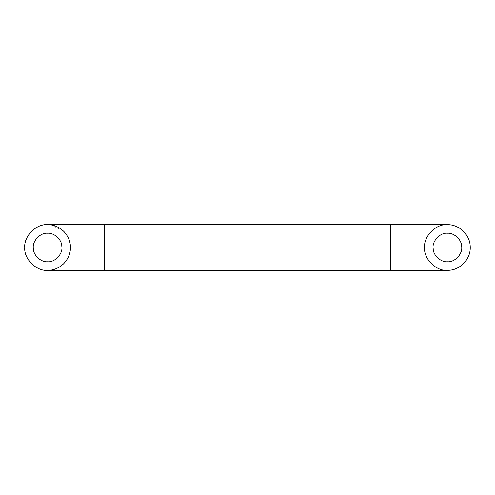 <?xml version="1.0" encoding="UTF-8"?>
<svg xmlns="http://www.w3.org/2000/svg" width="495" height="495" viewBox="0 0 495 495"><rect width="100%" height="100%" fill="white"/><g stroke="black" fill="none" stroke-linecap="round" stroke-linejoin="round"><path stroke-width="0.37" stroke-dasharray="2.48 1.86" d="M61.832 246.38C63.162 253.619 55.162 262.492 47.594 261.781M33.363 248.62C32.033 241.381 40.033 232.508 47.594 233.219M461.637 246.38C462.967 253.619 454.967 262.492 447.406 261.781M433.168 248.62C431.838 241.381 439.838 232.508 447.406 233.219M447.975 270.338L447.4 270.344M460.468 228.758L460.468 228.758C467.02 233.906 470.281 240.155 470.25 247.5M63.892 231.487L51.226 224.947M390.289 224.662L390.289 270.338M104.711 224.656L104.711 270.344"/><path stroke-width="0.74" d="M61.832 246.38C63.162 253.619 55.162 262.492 47.594 261.781C41.005 262.319 33.388 255.494 33.363 248.62C32.033 241.381 40.033 232.508 47.594 233.219C54.184 232.681 61.807 239.506 61.832 246.38C61.807 239.506 54.184 232.681 47.594 233.219M47.594 261.781C41.005 262.319 33.388 255.494 33.363 248.62M461.637 246.38C462.967 253.619 454.967 262.492 447.406 261.781C440.816 262.319 433.193 255.494 433.168 248.62C431.838 241.381 439.838 232.508 447.406 233.219C453.995 232.681 461.612 239.506 461.637 246.38C461.612 239.506 453.995 232.681 447.406 233.219M447.406 261.781C440.816 262.319 433.193 255.494 433.168 248.62M446.83 224.662C451.44 224.47 455.988 225.838 460.468 228.758C467.02 233.906 470.281 240.155 470.25 247.5C470.33 252.84 468.418 257.883 464.514 262.641C459.651 267.677 454.138 270.245 447.975 270.338C436.596 271.712 423.491 259.058 424.555 247.5C423.584 236.449 435.606 223.988 446.83 224.662L46.004 224.711C34.959 224.631 23.865 236.876 24.75 247.5C23.729 258.805 36.296 271.365 47.594 270.344C53.355 270.425 58.695 268.24 63.608 263.798C68.242 258.836 70.519 253.403 70.445 247.5C70.519 241.739 68.335 236.406 63.892 231.487C58.93 226.852 53.497 224.575 47.594 224.656C36.296 223.635 23.729 236.195 24.75 247.5C23.704 258.928 36.543 271.545 47.885 270.344C53.553 270.344 58.794 268.166 63.608 263.798C68.242 258.836 70.519 253.403 70.445 247.5C70.519 241.739 68.335 236.406 63.892 231.487M470.25 247.5C470.33 252.84 468.418 257.883 464.514 262.641C459.447 267.844 453.742 270.418 447.406 270.344C436.101 271.365 423.534 258.805 424.555 247.5C423.534 236.195 436.101 223.635 447.406 224.656C451.842 224.588 456.198 225.955 460.468 228.758M51.226 224.947L47.594 224.656M390.289 224.662L390.289 270.344L47.594 270.344L104.711 270.344L104.711 224.711M390.289 270.344L447.406 270.344"/></g></svg>

